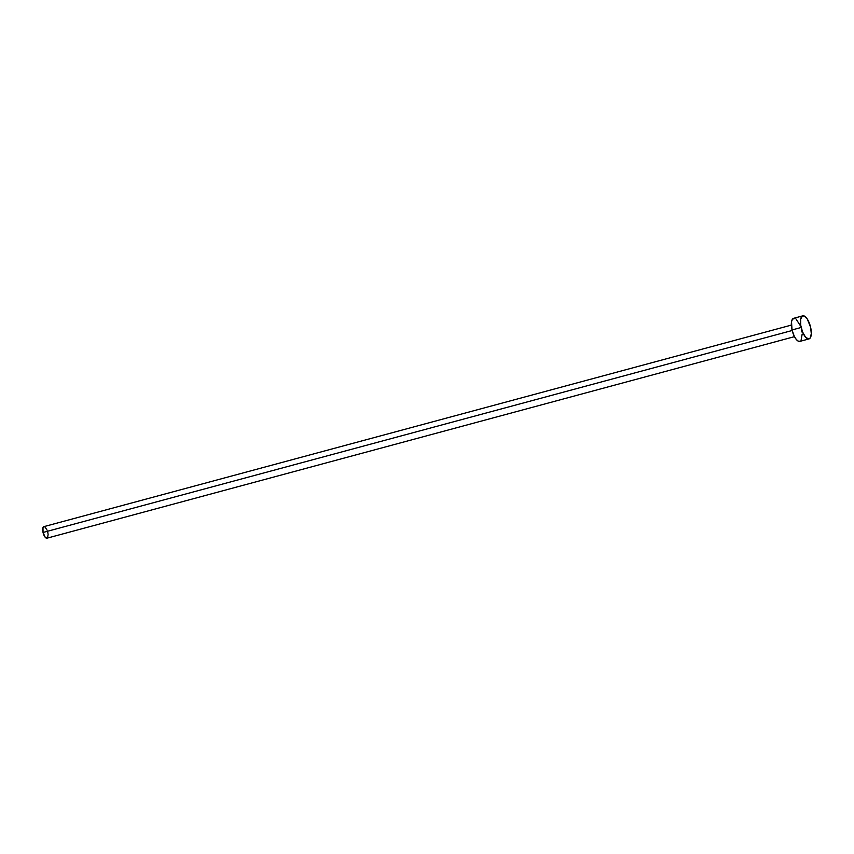 <?xml version="1.0" encoding="UTF-8"?>
<svg xmlns="http://www.w3.org/2000/svg" width="854" height="854" viewBox="0 0 854 854"><rect width="100%" height="100%" fill="white"/><g stroke="black" fill="none" stroke-linecap="round" stroke-linejoin="round"><path stroke-width="1.28" d="M791.348 325.107L43.853 526.651A5.978 2.306 74.9 0 0 43.042 532.469L792.16 330.498L43.042 532.469A5.978 2.306 74.9 0 0 46.97 538.191L794.455 336.657M802.771 315.841L793.644 318.307A11.956 4.612 74.9 0 0 792.032 329.954L801.159 327.488L792.032 329.954A11.956 4.612 74.9 0 0 799.867 341.386L808.994 338.921A11.956 4.612 -105.1 0 1 801.159 327.488A11.956 4.612 -105.1 0 1 802.771 315.841A11.956 4.612 -105.1 0 1 810.606 327.274A11.956 4.612 -105.1 0 1 808.994 338.921M800.305 341.205L798.458 341.248L796.355 339.55L794.316 336.38L792.032 329.954L791.519 321.712L792.469 319.161L795.053 318.446M796.088 319.086L800.102 325.299M801.479 329.729L801.917 332.003M802.152 334.181L801.041 340.522M810.606 327.274L811.3 333.733L810.168 338.056L808.557 338.985L805.482 337.095L802.536 331.928L800.721 325.225L800.646 319.257L802.333 316.023L804.18 315.98L807.329 319.097L810.606 327.274M47.183 538.095L45.209 537.273L43.042 532.469L42.978 527.623L44.557 526.715M45.081 527.035L47.077 530.153M47.771 532.362L47.984 533.494M48.102 534.593L47.546 537.753"/></g></svg>
